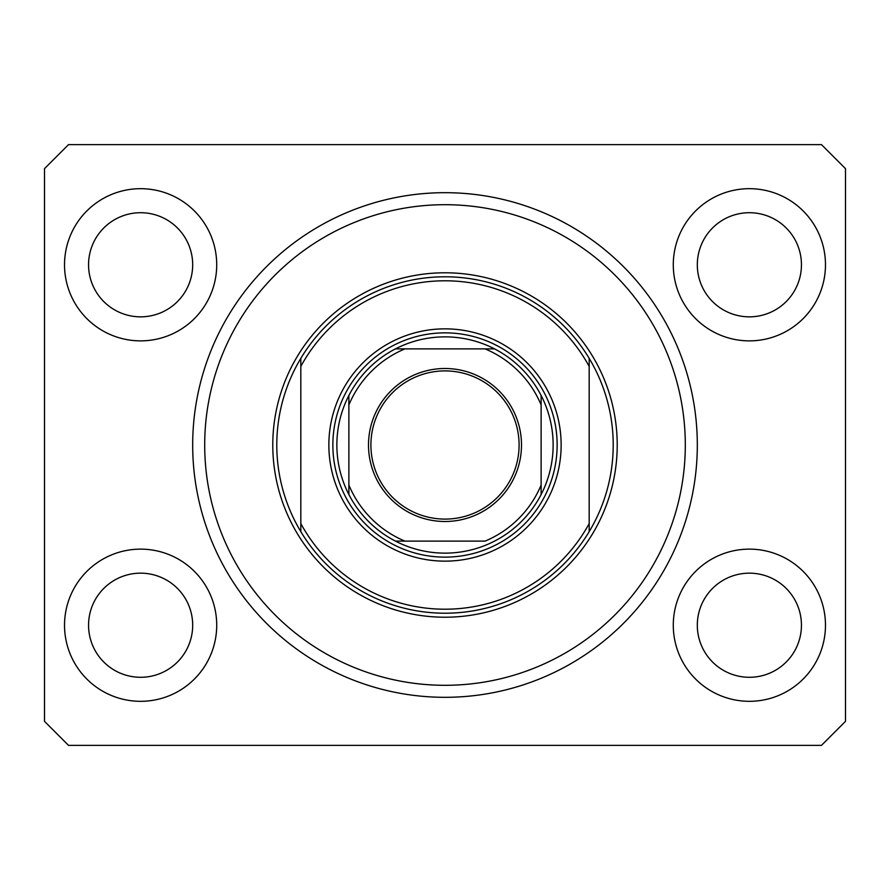 <?xml version="1.0" encoding="UTF-8"?>
<svg xmlns="http://www.w3.org/2000/svg" width="890" height="890" viewBox="0 0 890 890"><rect width="100%" height="100%" fill="white"/><g stroke="black" fill="none" stroke-linecap="round" stroke-linejoin="round"><path stroke-width="1.33" d="M64.525 625.225A76.095 76.095 0 0 0 140.62 701.32A76.095 76.095 0 0 0 216.715 625.225A76.095 76.095 0 0 0 140.62 549.13A76.095 76.095 0 0 0 64.525 625.225M673.285 625.225A76.095 76.095 0 0 0 749.38 701.32A76.095 76.095 0 0 0 825.475 625.225A76.095 76.095 0 0 0 749.38 549.13A76.095 76.095 0 0 0 673.285 625.225M673.285 264.775A76.095 76.095 0 0 0 749.38 340.87A76.095 76.095 0 0 0 825.475 264.775A76.095 76.095 0 0 0 749.38 188.68A76.095 76.095 0 0 0 673.285 264.775M64.525 264.775A76.095 76.095 0 0 0 140.62 340.87A76.095 76.095 0 0 0 216.715 264.775A76.095 76.095 0 0 0 140.62 188.68A76.095 76.095 0 0 0 64.525 264.775M192.685 445A252.315 252.315 0 0 0 445 697.315A252.315 252.315 0 0 0 697.315 445A252.315 252.315 0 0 0 445 192.685A252.315 252.315 0 0 0 192.685 445M88.555 264.775A52.065 52.065 0 0 0 140.62 316.84A52.065 52.065 0 0 0 192.685 264.775A52.065 52.065 0 0 0 140.62 212.71A52.065 52.065 0 0 0 88.555 264.775M697.315 264.775A52.065 52.065 0 0 0 749.38 316.84A52.065 52.065 0 0 0 801.445 264.775A52.065 52.065 0 0 0 749.38 212.71A52.065 52.065 0 0 0 697.315 264.775M697.315 625.225A52.065 52.065 0 0 0 749.38 677.29A52.065 52.065 0 0 0 801.445 625.225A52.065 52.065 0 0 0 749.38 573.16A52.065 52.065 0 0 0 697.315 625.225M88.555 625.225A52.065 52.065 0 0 0 140.62 677.29A52.065 52.065 0 0 0 192.685 625.225A52.065 52.065 0 0 0 140.62 573.16A52.065 52.065 0 0 0 88.555 625.225M68.53 745.375L821.47 745.375L845.5 721.345L845.5 168.655L821.47 144.625L68.53 144.625L44.5 168.655L44.5 721.345L68.53 745.375M561.145 445A116.145 116.145 0 0 1 445 561.145A116.145 116.145 0 0 1 328.855 445A116.145 116.145 0 0 1 445 328.855A116.145 116.145 0 0 1 561.145 445M685.3 445A240.3 240.3 0 0 0 445 204.7A240.3 240.3 0 0 0 204.7 445A240.3 240.3 0 0 0 445 685.3A240.3 240.3 0 0 0 685.3 445M613.21 445A168.21 168.21 0 0 0 589.18 358.358L589.18 366.413A164.205 164.205 0 0 0 300.82 366.413L300.82 523.587A164.205 164.205 0 0 0 589.18 523.587L589.18 531.642A168.21 168.21 0 0 0 613.21 445M300.82 358.358A168.21 168.21 0 0 0 300.82 531.642A168.21 168.21 0 0 0 589.18 531.642L589.18 358.358A168.21 168.21 0 0 0 300.82 358.358L300.82 366.413L300.82 358.358M300.82 523.587L300.82 531.642L300.82 523.587M521.495 445A76.496 76.496 0 0 1 445 521.495A76.496 76.496 0 0 1 368.505 445A76.496 76.496 0 0 1 445 368.505A76.496 76.496 0 0 1 521.495 445M370.907 445A74.093 74.093 0 0 0 445 519.093A74.093 74.093 0 0 0 519.093 445A74.093 74.093 0 0 0 445 370.907A74.093 74.093 0 0 0 370.907 445M553.135 445A108.135 108.135 0 0 0 541.12 395.46L541.12 404.95L541.12 395.46A108.135 108.135 0 0 0 395.46 348.88L404.95 348.88L395.46 348.88A108.135 108.135 0 0 0 348.88 494.54L348.88 485.05L348.88 494.54A108.135 108.135 0 0 0 395.46 541.12L485.05 541.12A104.13 104.13 0 0 0 541.12 485.05L541.12 404.95A104.13 104.13 0 0 0 485.05 348.88L404.95 348.88A104.13 104.13 0 0 0 348.88 404.95L348.88 485.05A104.13 104.13 0 0 0 404.95 541.12L395.46 541.12A108.135 108.135 0 0 0 541.12 494.54L541.12 485.05L541.12 494.54A108.135 108.135 0 0 0 553.135 445M332.86 445A112.14 112.14 0 0 1 445 332.86A112.14 112.14 0 0 1 557.14 445A112.14 112.14 0 0 1 445 557.14A112.14 112.14 0 0 1 332.86 445M348.88 395.46L348.88 404.95L348.88 395.46A108.135 108.135 0 0 1 395.46 348.88M494.54 348.88L485.05 348.88L494.54 348.88A108.135 108.135 0 0 1 541.12 395.46M617.215 445A172.215 172.215 0 0 1 445 617.215A172.215 172.215 0 0 1 272.785 445A172.215 172.215 0 0 1 445 272.785A172.215 172.215 0 0 1 617.215 445M541.12 494.54A108.135 108.135 0 0 1 494.54 541.12M395.46 541.12A108.135 108.135 0 0 1 348.88 494.54"/></g></svg>
